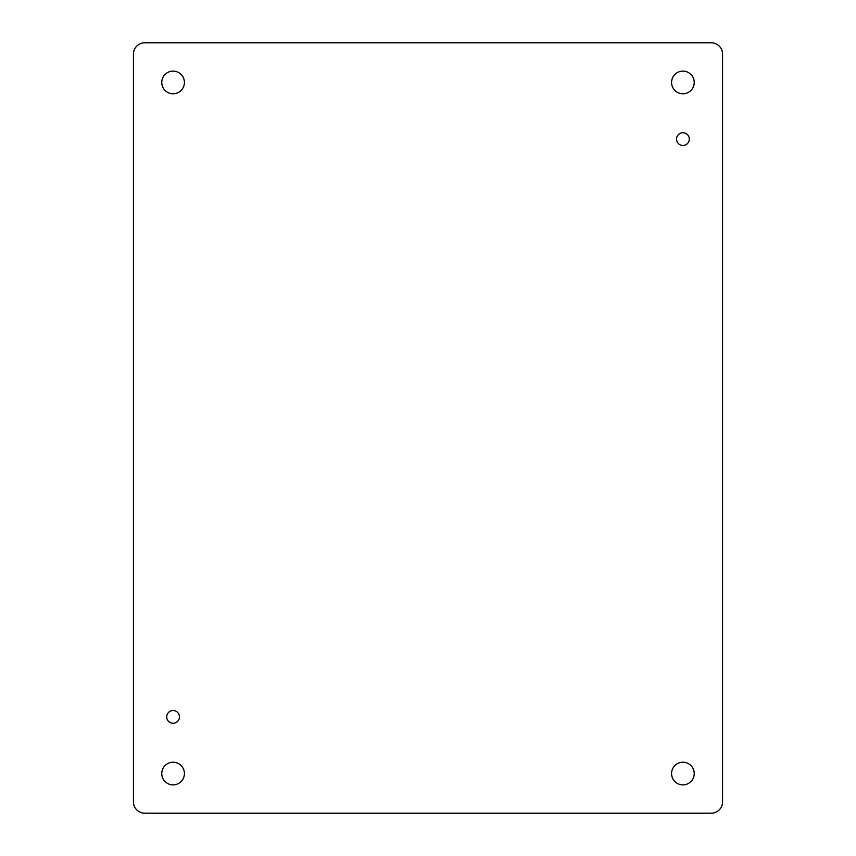 <?xml version="1.0" encoding="UTF-8"?>
<svg xmlns="http://www.w3.org/2000/svg" width="856" height="856" viewBox="0 0 856 856"><rect width="100%" height="100%" fill="white"/><g stroke="black" fill="none" stroke-linecap="round" stroke-linejoin="round"><path stroke-width="1.28" d="M694.237 82.454A11.331 11.331 0 0 1 677.246 92.266A11.331 11.331 0 0 1 677.246 72.642A11.331 11.331 0 0 1 694.237 82.454M689.283 139.1A6.367 6.367 0 0 1 679.728 144.611A6.367 6.367 0 0 1 679.728 133.59A6.367 6.367 0 0 1 689.283 139.1M179.46 716.9A6.377 6.377 0 0 1 169.905 722.421A6.377 6.377 0 0 1 169.905 711.379A6.377 6.377 0 0 1 179.46 716.9M184.415 773.546A11.331 11.331 0 0 1 167.423 783.358A11.331 11.331 0 0 1 167.423 763.734A11.331 11.331 0 0 1 184.415 773.546M694.237 773.546A11.331 11.331 0 0 1 677.246 783.358A11.331 11.331 0 0 1 677.246 763.734A11.331 11.331 0 0 1 694.237 773.546M184.415 82.454A11.331 11.331 0 0 1 167.423 92.266A11.331 11.331 0 0 1 167.423 72.642A11.331 11.331 0 0 1 184.415 82.454M133.44 801.869L133.44 54.131A11.331 11.331 0 0 1 144.76 42.8L711.24 42.8A11.331 11.331 0 0 1 722.56 54.131L722.56 801.869A11.331 11.331 0 0 1 711.24 813.2L144.76 813.2A11.331 11.331 0 0 1 133.44 801.869"/></g></svg>
